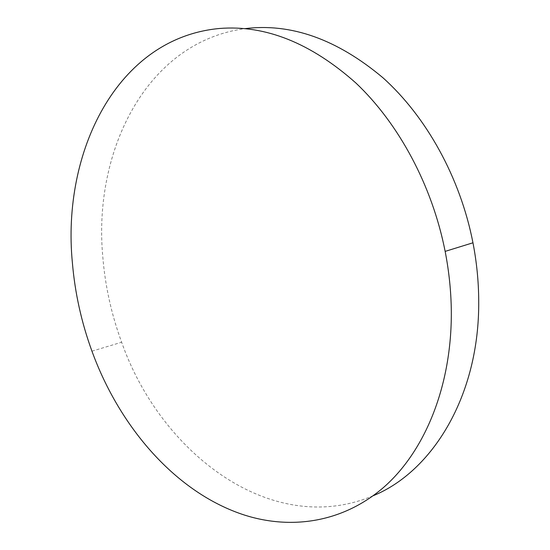 <?xml version="1.0" encoding="UTF-8"?>
<svg xmlns="http://www.w3.org/2000/svg" width="550" height="550" viewBox="0 0 550 550"><rect width="100%" height="100%" fill="white"/><g stroke="black" fill="none" stroke-linecap="round" stroke-linejoin="round"><path stroke-width="0.41" stroke-dasharray="2.75 2.06" d="M373.203 495.736C271.212 538.711 160.256 452.595 121.646 342.244C111.348 314.222 105.036 285.416 102.713 255.839C93.266 151.092 146.259 41.972 244.908 28.648M91.953 351.175L121.646 342.244"/><path stroke-width="0.82" d="M244.86 515.192C176.303 493.206 119.721 427.481 91.953 351.175C81.448 322.376 74.917 292.799 72.359 262.46C61.717 152.701 116.566 37.895 219.615 28.469C265.43 24.812 310.881 43.01 355.953 83.064C398.654 123.427 432.169 185.439 445.149 251.384C449.054 271.48 451.11 291.438 451.316 311.272C451.901 386.423 424.627 451.399 383.976 487.08C343.001 522.582 291.576 529.925 244.86 515.192M244.908 28.648C291.046 22.894 337.033 39.242 382.876 77.708C426.243 116.545 460.24 177.561 472.966 242.784C476.699 262.164 478.617 281.435 478.713 300.596C479.669 395.471 432.561 471.467 373.203 495.736M445.149 251.384L472.966 242.784"/></g></svg>
